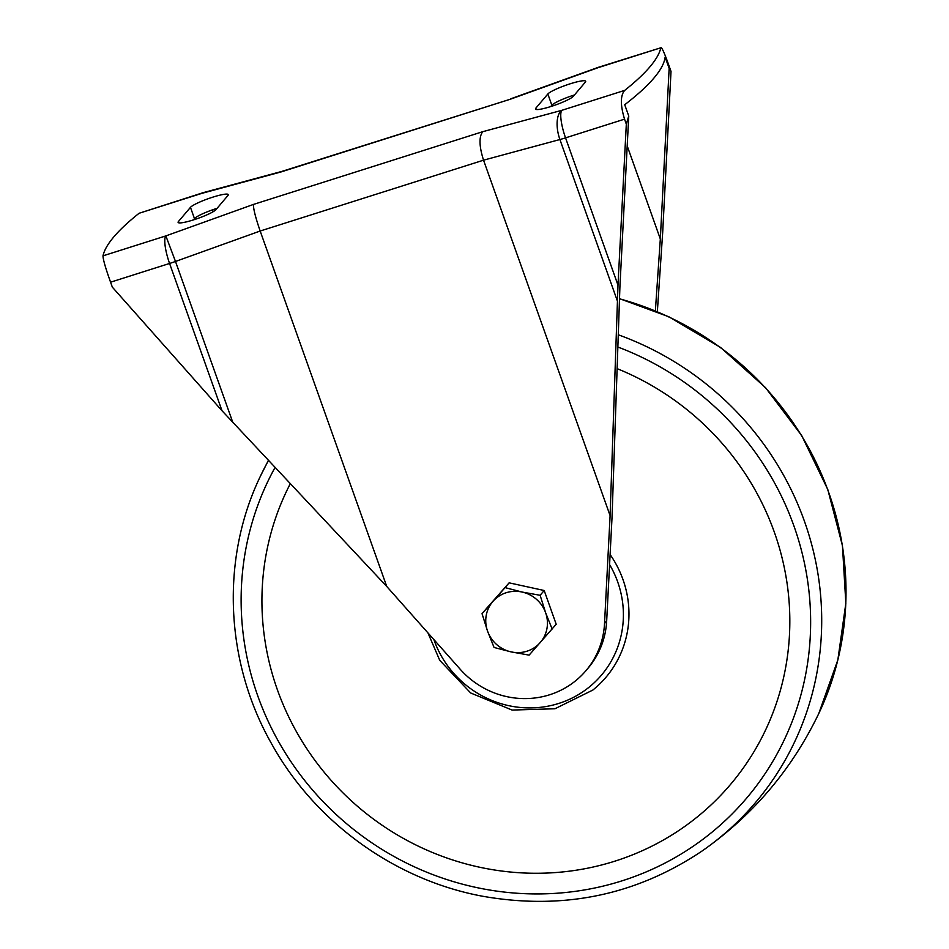 <?xml version="1.0" encoding="UTF-8"?>
<svg xmlns="http://www.w3.org/2000/svg" width="949" height="949" viewBox="0 0 949 949"><rect width="100%" height="100%" fill="white"/><g stroke="black" fill="none" stroke-linecap="round" stroke-linejoin="round"><path stroke-width="1.42" d="M486.102 608.926L509.127 582.84L544.18 590.503L556.197 624.252L529.115 655.13L511.096 651.88L494.061 647.467L487.561 631.168L482.045 613.706L486.102 608.926M482.045 613.706L505.07 587.621L522.104 592.046L540.123 595.284L545.628 612.757L552.14 629.045M540.123 595.284L544.18 590.503M505.07 587.621L509.127 582.84M511.096 651.88A31.353 30.131 40.3 0 1 487.561 631.168A31.353 30.131 40.3 0 1 493.065 601.251A31.353 30.131 40.3 0 1 522.104 592.046A31.353 30.131 40.3 0 1 545.628 612.757A31.353 30.131 40.3 0 1 540.123 642.675A31.353 30.131 40.3 0 1 511.096 651.88M604.525 623.517L606.672 620.978L612.046 517.086L619.922 286.634L628.748 116.027L626.316 124.117L617.989 285.151L610.1 515.615L604.525 623.517A84.402 81.128 -139.7 0 1 585.96 670.658A84.402 81.128 -139.7 0 1 460.229 669.282L386.741 586.458L222.019 410.751L112.338 287.144L110.57 282.185C105.588 268.27 103.073 259.492 102.99 255.85L165.861 235.91L253.525 204.403C253.181 208.27 255.4 217.143 260.168 231.022L483.539 160.179L559.91 139.527A24.116 3.428 -19.6 0 0 565.545 137.866L624.549 119.159C620.278 105.007 620.338 95.41 624.703 90.38A665.071 94.686 -19.6 0 0 660.812 47.782L597.941 67.723L510.277 99.242L282.304 171.271M510.277 99.242L281.034 171.947L201.971 193.323L139.1 213.264A665.071 94.686 -19.6 0 0 102.99 255.85M139.1 213.264L202.683 192.825A24.116 5.694 72.4 0 0 201.971 193.323A24.116 11.495 74.9 0 1 203.679 192.528A24.116 24.116 0 0 0 202.683 192.825M626.316 124.117L624.549 119.159M628.748 116.027L624.727 104.734A665.071 94.686 160.4 0 0 665.13 57.07L669.152 68.364L660.326 238.97L655.368 310.845M598.653 67.225A24.116 24.116 0 0 0 597.787 67.521L597.941 67.723A24.116 5.694 72.4 0 1 598.653 67.225L660.812 47.782C661.643 46.703 664.454 52.919 669.247 66.43L671.014 71.389L669.152 68.364M671.014 71.389L662.687 232.422L657.349 311.675M606.672 620.978A84.402 81.128 40.3 0 1 588.107 668.132L585.96 670.658M386.741 586.458L260.168 231.022L175.494 261.461L232.908 422.685M610.1 515.615L483.539 160.179C479.115 146.182 478.865 136.68 482.768 131.686L561.832 110.321L624.703 90.38M585.379 82.089A20.261 2.883 -19.6 0 0 585.687 81.246A20.261 2.883 -19.6 0 0 567.941 84.532A20.261 2.883 -19.6 0 0 547.846 93.998L535.817 108.186A20.261 2.883 -19.6 0 0 535.497 109.028A20.261 2.883 -19.6 0 0 553.243 105.754A20.261 2.883 -19.6 0 0 573.338 96.288L585.379 82.089M227.985 195.447A20.261 2.883 -19.6 0 0 228.306 194.604A20.261 2.883 -19.6 0 0 210.559 197.89A20.261 2.883 -19.6 0 0 190.464 207.345L178.424 221.544A20.261 2.883 -19.6 0 0 178.104 222.386A20.261 2.883 -19.6 0 0 195.862 219.112A20.261 2.883 -19.6 0 0 215.957 209.646L227.985 195.447M550.717 106.573L551.855 105.232A20.261 2.883 160.4 0 1 574.477 94.947M193.335 219.931L194.462 218.59A20.261 2.883 160.4 0 1 217.084 208.305M627.206 145.932L660.326 238.97M212.529 209.824L213.193 211.686M281.034 171.947L282.173 171.318M619.519 298.805A299.018 287.428 40.3 0 1 818.738 713.624L837.837 659.982L845.844 603.279L842.451 545.711L827.789 489.506L801.727 435.638L765.523 387.655L720.635 347.5L668.903 316.8L619.519 298.638M618.309 334.795A299.018 287.428 40.3 0 1 817.872 573.35A299.018 287.428 40.3 0 1 702.533 850.695C753.15 815.084 791.893 769.39 818.738 713.624M702.533 850.695C636.494 895.156 563.291 910.352 482.922 896.295C395.211 880.162 315.115 822.392 271.722 744.004C224.854 661.773 220.5 558.629 260.524 475.959A299.018 287.428 40.3 0 1 268.46 460.538M617.894 347.026A289.398 278.187 40.3 0 1 789.936 727.064A289.398 278.187 40.3 0 1 405.021 862.321A289.398 278.187 40.3 0 1 275.02 467.525M617.17 368.663A268.247 257.855 40.3 0 1 769.876 720.41A268.247 257.855 40.3 0 1 415.959 845.013A268.247 257.855 40.3 0 1 290.275 483.753M610.112 554.536A103.927 99.906 40.3 0 1 592.828 690.065L554.94 708.761L512.104 710.066L470.668 692.972L439.743 660.338L427.94 632.888M609.59 564.572A99.111 95.28 40.3 0 1 567.288 700.279A99.111 95.28 40.3 0 1 433.883 639.579M222.019 410.751L169.574 263.466A24.116 3.428 -19.6 0 0 175.494 261.461L165.861 235.91A24.116 5.694 72.4 0 0 169.574 263.466L110.57 282.185M617.313 300.762L559.91 139.527A24.116 11.495 -105.1 0 1 561.832 110.321A24.116 5.694 -107.6 0 0 565.545 137.866L617.989 285.151M253.525 204.403L482.768 131.686M194.462 218.59L190.464 207.345M178.887 222.837L178.424 221.544M551.855 105.232L547.846 93.998M536.268 109.491L535.817 108.186M260.524 475.959L268.377 460.455M282.244 171.294L203.679 192.528M597.787 67.521L510.55 98.874"/></g></svg>
